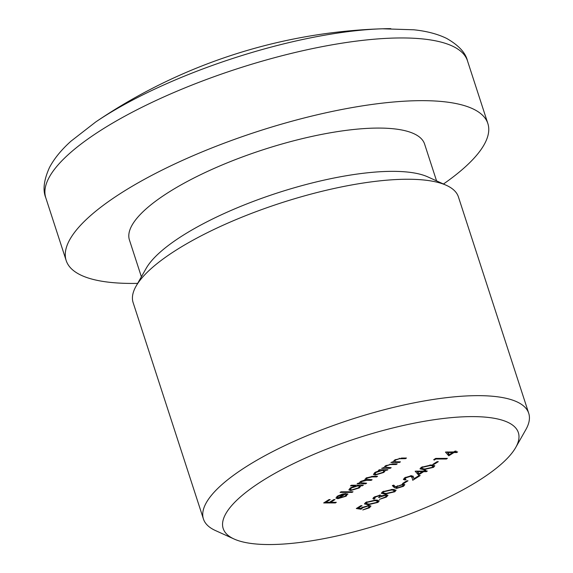 <?xml version="1.0" encoding="UTF-8"?>
<svg xmlns="http://www.w3.org/2000/svg" width="573" height="573" viewBox="0 0 573 573"><rect width="100%" height="100%" fill="white"/><g stroke="black" fill="none" stroke-linecap="round" stroke-linejoin="round"><path stroke-width="0.86" d="M136.052 286.192L146.151 268.393A155.183 44.522 -18 0 1 182.894 235.439A155.183 44.522 -18 0 1 427.773 176.885L446.41 185.351A171.019 49.063 162 0 0 176.541 249.878A171.019 49.063 162 0 0 136.052 286.192A171.019 49.063 162 0 0 133.122 302.594L203.436 518.995A171.019 49.063 -18 0 1 246.856 466.279A171.019 49.063 -18 0 1 418.992 401.909A171.019 49.063 -18 0 1 528.729 413.305A171.019 49.063 -18 0 1 525.806 429.7L515.707 447.506A155.183 44.522 162 0 0 439.47 418.97A155.183 44.522 162 0 0 262.584 480.697A155.183 44.522 162 0 0 234.078 539.007A155.183 44.522 162 0 0 478.956 480.461A155.183 44.522 162 0 0 515.707 447.506M528.729 413.305L458.414 196.904A171.019 49.063 162 0 0 446.41 185.351M436.562 180.882L424.607 144.088A155.183 44.522 162 0 0 325.034 133.753A155.183 44.522 162 0 0 168.834 192.163A155.183 44.522 162 0 0 129.434 239.994L141.388 276.788M95.67 122.006L70.973 141.187C61.383 149.804 54.234 158.556 49.514 167.438C43.827 180.037 42.595 190.172 45.811 197.85A221.687 63.603 162 0 1 102.094 129.512A221.687 63.603 162 0 1 325.235 46.069A221.687 63.603 162 0 1 467.489 60.838C465.577 52.737 458.622 45.26 446.618 38.405C437.579 34 426.649 31.121 413.821 29.789L382.571 28.786A541.027 541.027 0 0 0 95.67 122.006L95.67 122.006A212.06 60.838 -18 0 1 104.494 116.233A212.06 60.838 -18 0 1 382.571 28.786L382.571 28.786A212.06 60.838 -18 0 1 390.8 28.65M443.452 184.012A221.687 63.603 162 0 0 487.859 123.539A221.687 63.603 162 0 0 345.605 108.77A221.687 63.603 162 0 0 122.464 192.213A221.687 63.603 162 0 0 66.182 260.543A221.687 63.603 162 0 0 137.649 283.37M435.924 459.023L434.241 460.083L433.689 459.675L435.709 458.4L447.391 458.386L446.41 459.009L435.924 459.023L435.724 458.4M438.309 461.666L434.098 464.323L432.901 464.331L437.113 461.673L438.309 461.666M431.175 464.947L434.814 465.756L433.539 467.324L423.741 469.645L419.995 468.857L421.255 467.339L431.175 464.947M412.152 477.588L410.64 476.292L405.899 477.789L404.875 478.978L406.056 479.386L405.075 480.009L403.356 479.436L404.753 477.76L411.529 475.669L413.505 477.065L413.892 478.784L418.978 475.576L420.181 475.569L412.746 480.267L411.572 475.669M408.005 480.804L403.8 483.454L402.604 483.462L406.809 480.804L408.005 480.804M396.58 488.418L394.41 487.652L392.34 485.596L393.737 485.116L395.563 486.935L403.292 484.164L404.846 484.665L403.449 486.319L396.58 488.418L395.993 486.613M379.219 495.179L379.383 495.688L375.351 497.078L374.857 498.517L373.875 499.14L372.851 498.603L374.14 497.085L380.372 495.065L381.496 495.867L386.41 494.707L387.985 495.273L386.388 497.092L379.297 499.398L385.214 497.085L386.474 495.666L385.522 495.323L378.488 497.457C380.049 496.526 380.35 495.939 379.383 495.688L380.021 495.917L379.756 495.101M374.069 497.128L374.857 498.517M375.623 500.021L379.262 500.831L377.979 502.399L368.188 504.72L364.442 503.932L365.703 502.414L375.623 500.021M365.051 479.049L365.309 479.852L366.183 477.997L372.951 476.285L377.578 476.278L376.597 476.901L371.963 476.908L367.057 478.104L366.118 479.264L372.106 479.737L371.125 480.353L366.777 480.36L361.577 481.564L360.653 482.717L366.634 483.189L365.653 483.813L357.115 483.82L358.096 483.197L359.579 483.197L359.486 482.502L360.704 481.456L365.309 479.852L365.001 479.486M360.746 485.231L360.947 485.847L359.307 487.91L350.697 490.545L348.85 489.915L350.504 487.902L355.539 485.854L350.44 485.861L351.421 485.238L363.404 485.224L360.954 485.875M336.33 502.32L335.348 502.944L323.666 502.951L328.995 499.592L330.198 499.584L325.844 502.335L329.439 502.328L333.787 499.584L334.99 499.584L330.642 502.328L336.33 502.32M347.589 493.819L346.257 496.146L337.841 498.696L335.907 498.116L337.44 496.146L342.339 494.112L346.178 493.554L339.023 498.073L345.082 496.225L346.228 494.37L347.589 493.819L347.947 494.22M346.321 494.334L346.443 494.692L346.228 494.37M353.025 491.784L352.044 492.4L340.061 492.415L341.042 491.792L353.025 491.784M385.3 469.731L385.5 470.347L383.86 472.41L375.251 475.046L373.403 474.415L375.05 472.403L380.014 470.354L378.438 470.354L379.419 469.738L387.957 469.724L385.507 470.376M384.075 467.36L385.536 465.777L392.856 463.886L397.218 463.879L396.237 464.502L390.156 464.581L386.417 465.885L385.35 467.21L391.18 467.69L390.199 468.313L381.661 468.32L384.103 467.518M393.336 461.516L394.797 459.933L402.117 458.042L406.472 458.035L405.491 458.658L399.417 458.737L395.678 460.04L394.611 461.365L395.212 461.752L400.441 461.845L399.46 462.461L390.922 462.475L393.357 461.666M361.026 509.232L356.306 508.53L360.797 505.701L362 505.694L358.275 508.043L360.761 508.416L361.821 507.599L369.084 505.422L370.96 506.038L369.384 507.828L362.752 509.941L368.246 507.793L369.341 506.46L368.059 506.045L362.838 507.714L361.026 509.232L360.761 508.409M392.455 489.392L396.101 490.202L394.818 491.77L385.02 494.091L381.281 493.303L382.535 491.784L392.455 489.392M423.655 471.679L418.462 474.953L415.153 471.192L423.44 471.056L424.7 470.261L425.904 470.261L424.636 471.056L427.336 471.056L426.355 471.672L423.655 471.679L423.454 471.049M453.959 452.548L448.766 455.822L445.45 452.061L453.744 451.925L455.005 451.13L456.201 451.13L454.941 451.925L457.634 451.925L456.652 452.541L453.959 452.548L453.752 451.918M234.078 539.007L215.441 530.548A171.019 49.063 -18 0 1 203.436 518.995M335.148 502.32L335.348 502.944M325.643 501.704L325.844 502.335M330.435 501.697L330.642 502.328M346.042 495.495L346.257 496.146M337.554 497.822L337.841 498.696M338.844 497.529L339.023 498.073M338.077 498.009L344.144 494.177L338.543 496.111L337.289 497.55L336.945 496.476L338.077 498.009M344.008 493.747L344.144 494.177M338.378 495.609L338.543 496.111M351.843 491.784L352.044 492.4M362.222 485.231L362.423 485.847M359.106 487.286L359.307 487.91M350.389 489.607L350.697 490.545M355.339 485.238L355.539 485.854M358.175 485.854L351.564 487.888L350.275 489.421L351.693 489.922L358.297 487.888L359.629 486.327L358.175 485.854L357.975 485.231M351.399 487.387L351.564 487.888M365.452 483.189L365.653 483.813M376.389 476.285L376.597 476.901M366.892 477.596L367.057 478.104M370.924 479.737L371.125 480.353M361.413 481.055L361.577 481.564M386.775 469.731L386.976 470.347M383.659 471.787L383.86 472.41M374.943 474.107L375.251 475.046M379.813 469.738L380.014 470.354M382.721 470.354L376.11 472.388L374.821 473.921L376.239 474.423L382.843 472.388L384.175 470.827L382.721 470.354L382.52 469.731M375.945 471.88L376.11 472.388M389.998 467.69L390.199 468.313M396.036 463.879L396.237 464.502M389.998 464.094L390.156 464.581M386.245 465.369L386.417 465.885M399.259 461.845L399.46 462.461M405.29 458.035L405.491 458.658M399.259 458.25L399.417 458.737M395.506 459.525L395.678 460.04M358.068 507.42L358.275 508.043M369.141 507.069L369.384 507.828M367.88 505.501L368.059 506.045M362.652 507.126L362.838 507.714M377.693 501.511L377.979 502.399M367.981 504.075L368.188 504.72M366.935 502.392L366.047 503.502L369.162 504.097L376.819 502.378L377.163 500.902L374.635 500.644L366.935 502.392L366.749 501.833M374.441 500.05L374.635 500.644M376.884 500.05L377.707 501.289L377.313 500.086M375.165 496.519L375.351 497.078M373.388 497.636L373.875 499.14M386.159 496.368L386.388 497.092M385.35 494.778L385.522 495.323M379.462 496.755L379.684 497.457M394.525 490.882L394.818 491.77M384.812 493.446L385.02 494.091M383.767 491.763L382.879 492.873L386.001 493.468L393.651 491.756L393.995 490.273L391.474 490.015L383.767 491.763L383.588 491.204M391.28 489.421L391.474 490.015M393.715 489.428L394.539 490.66L394.145 489.457M403.199 485.539L403.449 486.319M402.375 484.787L397.576 486.348L396.609 487.458L397.605 487.795L402.303 486.291L403.299 485.109L402.196 484.242M397.39 485.761L397.576 486.348M403.593 482.831L403.8 483.454M405.713 477.216L405.899 477.789M404.416 477.982L405.075 480.009M412.983 475.998L413.892 478.784M413.154 476.528L412.073 477.216M410.461 475.74L410.64 476.292M417.653 471.987L418.462 474.953M417.531 472.066L416.643 471.063M424.435 470.433L424.636 471.056M426.147 471.056L426.355 471.672M419.192 473.735L422.459 471.679L417.38 471.686L419.192 473.735M422.258 471.056L422.459 471.679M417.18 471.063L417.38 471.686M433.245 466.436L433.539 467.324M423.533 469L423.741 469.645M422.487 467.317L421.599 468.428L424.722 469.022L432.371 467.31L432.715 465.828L430.187 465.57L422.487 467.317L422.301 466.759M429.994 464.975L430.187 465.57M432.436 464.982L433.26 466.214L432.866 465.011M433.897 463.7L434.098 464.323M434.04 459.453L434.241 460.083M446.209 458.393L446.41 459.009M447.957 452.856L448.766 455.822M447.828 452.935L446.947 451.932M454.733 451.302L454.941 451.925M456.452 451.925L456.652 452.541M449.497 454.604L452.756 452.548L447.685 452.555L449.497 454.604M452.555 451.925L452.756 452.548M447.484 451.932L447.685 452.555M371.77 476.321L371.963 476.908M366.527 479.58L366.777 480.36M392.018 463.901L392.219 464.502M401.279 458.056L401.48 458.658M393.601 485.159L394.41 487.652M467.489 60.838L487.859 123.539M45.811 197.85L66.182 260.543M359.629 486.327L359.271 485.231M350.275 489.421L349.91 488.303M366.118 479.264L365.789 478.262M360.653 482.717L360.324 481.714M384.175 470.827L383.817 469.731M374.821 473.921L374.455 472.804M385.35 467.21L385.006 466.143M394.611 461.365L394.26 460.298M369.341 506.46L369.005 505.422M366.047 503.502L365.696 502.421M386.474 495.666L386.166 494.714M382.879 492.873L382.528 491.792M403.299 485.109L402.998 484.171M396.609 487.458L396.272 486.427M404.875 478.978L404.531 477.903M421.599 468.428L421.248 467.346"/></g></svg>
